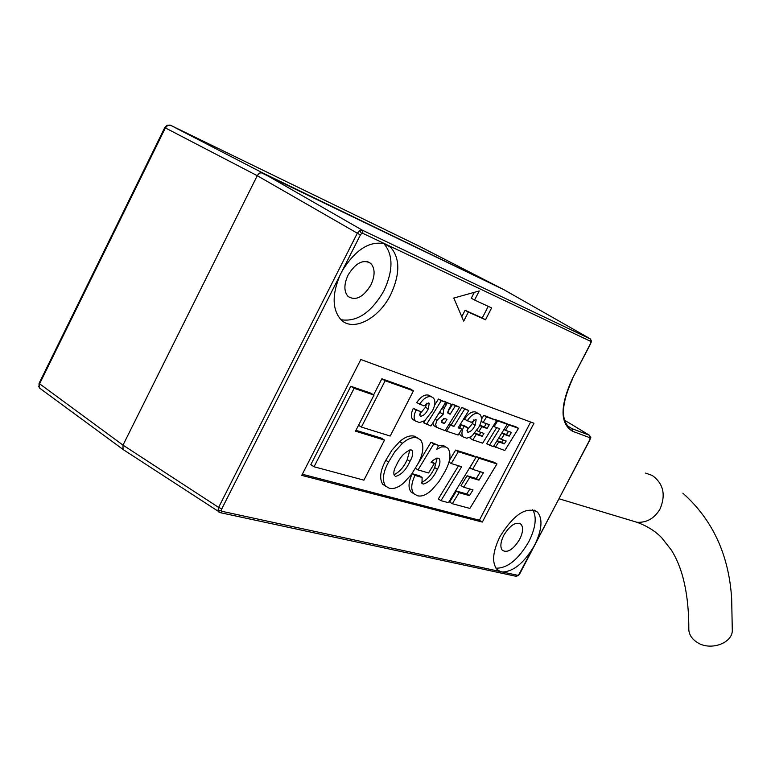 <?xml version="1.0" encoding="UTF-8"?>
<svg xmlns="http://www.w3.org/2000/svg" width="771" height="771" viewBox="0 0 771 771"><rect width="100%" height="100%" fill="white"/><g stroke="black" fill="none" stroke-linecap="round" stroke-linejoin="round"><path stroke-width="1.16" d="M217.981 510.691L221.45 510.489L222.231 511.366L220.39 512.686L218.501 511.828L217.981 510.691L218.607 507.405L357.243 233.353L359.7 230.577L362.351 230.201L590.547 339.086M535.46 543.439C542.032 529.079 542.726 518.652 537.532 512.146C526.391 506.123 513.881 514.276 499.984 536.587C492.717 551.593 491.696 562.512 496.91 569.355L500.369 571.562L502.393 571.995C513.178 571.677 523.586 563.331 533.609 546.947L589.96 439.827L589.979 437.783L572.429 431.211C559.939 423.52 559.919 405.999 572.371 378.657L590.692 343.615L590.711 341.38L385.057 243.877C369.878 240.475 355.633 249.409 342.314 270.679L339.963 275.324C331.944 294.657 332.224 309.393 340.792 319.512C352.771 332.378 378.918 318.818 390.762 294.493C400.178 274.052 400.139 258.324 390.666 247.298L387.88 245.217M495.994 568.217C507.482 568.333 518.43 559.467 528.839 541.627C535.72 527.711 537.011 517.081 532.703 509.737M341.033 319.743C357.108 322.182 371.429 312.486 383.987 290.657C393.364 270.264 393.287 254.546 383.756 243.511L383.669 243.434M348.068 275.074C355.682 262.795 363.266 258.921 370.841 263.46C375.14 268.481 375.159 275.661 370.899 284.981C363.305 297.278 355.682 301.104 348.039 296.459C343.847 291.477 343.856 284.354 348.068 275.074M503.771 535.325C510.113 525.128 515.857 521.418 521.003 524.213C523.47 527.383 523.027 532.424 519.664 539.315C513.351 549.501 507.597 553.183 502.413 550.369C499.984 547.217 500.437 542.196 503.771 535.325M453.791 298.049L463.689 321.16L468.344 312.11L485.499 319.792L491.628 307.908L474.57 300.035L479.234 290.956L453.791 298.049M482.347 522.092L533.966 423.24L360.838 359.508L301.76 475.37L482.347 522.092L479.379 520.223L530.641 422.016M419.511 404.37C423.539 398.308 427.558 395.812 431.567 396.872L433.475 398.038C435.682 401.007 435.307 405.315 432.329 410.972L425.361 419.906L423.539 421.197L419.443 422.537L415.396 421.024C413.526 418.557 413.767 414.894 416.128 410.047L420.368 411.521L419.935 415.848L420.561 416.234C423.539 415.916 426.093 413.497 428.233 408.958L429.245 403.329L428.657 402.963L423.944 405.903L416.697 402.684C420.735 396.631 424.754 394.135 428.763 395.205L430.584 396.284M414.557 420.523L412.601 419.328C410.721 416.86 410.962 413.198 413.323 408.36L420.368 411.521M419.482 414.393L425.438 407.281L426.864 403.175M434.555 405.305L438.439 399.041L445.667 402.289L430.96 425.987L423.693 422.816L425.64 419.665M447.672 412.128L452.635 404.129L459.593 407.271L445.098 430.69L436.559 427.307L435.625 424.474L437.003 420.34L443.152 414.326L443.701 409.497L446.968 402.751L451.536 404.389L448.327 410.259L448.028 413.237L449.04 413.805L450.168 414.2L455.401 405.768L459.593 407.271M435.769 426.826L433.794 425.64L432.849 422.951M438.786 413.381L440.376 412.668L439.952 411.492M444.067 401.344L451.536 404.389M417.535 464.547L431.008 442.226L438.583 445.436L436.762 449.31L441.571 446.872L445.696 446.978L442.968 445.31L445.869 447.045M438.391 445.32L442.968 445.31M413.805 493.729L411.03 491.946C408.032 487.889 408.437 481.817 412.244 473.702L419.385 475.746L422.103 477.442L422.007 483.388L423.202 484.072L421.882 483.234M421.477 482.482C426.855 480.044 431.259 475.071 434.671 467.573L437.176 458.061M431.693 461.713L434.42 463.39L428.541 472.951L418.055 469.915L415.463 468.296M449.32 460.518L455.632 450.052L473.355 455.68L476.035 457.309L448.443 502.673L440.983 500.668L438.314 498.991L458.543 465.771M475.958 457.261L476.324 456.625L494.317 462.34L496.967 463.94L469.886 508.426L452.317 503.714L449.666 502.046L456.413 491.06L466.812 493.97L469.896 489.007M452.317 503.714L459.073 492.717L469.452 495.618L473.009 489.893L463.679 487.224L461.019 485.576L467.072 475.765L476.324 478.521L480.362 471.727M463.679 487.224L469.732 477.403L478.984 480.15L483.427 472.662L472.575 469.346L469.905 467.718L473.712 461.125M373.974 395.099L370.706 393.114L350.805 386.29L310.819 464.672L314.057 466.773L363.922 480.15L384.498 440.096L355.508 431.191L373.974 395.099L354.111 388.305L314.057 466.773M384.498 440.096L381.298 438.101L355.961 430.305M358.534 425.274L361.426 427.076L390.203 436.049L413.429 390.858L410.201 388.921L381.867 378.773L373.627 394.887M302.338 474.242L479.379 520.223M385.596 486.164L382.724 484.275C379.216 478.55 380.238 470.551 385.789 460.277L391.957 450.119L399.629 441.6C405.218 436.8 410.201 435.027 414.567 436.27L417.766 438.13M505.969 423.568L515.857 426.787L518.526 428.348L504.812 450.515L493.585 446.303M497.073 440.675L501.709 442.246L503.155 439.962M501.863 432.955L506.518 434.574L508.436 431.375M494.837 419.453L504.533 422.73L507.222 424.31L493.334 446.708L486.655 443.768L496.688 427.606M481.47 419.135L483.841 415.309L496.678 420.532L482.665 443.161L472.854 439.904L470.137 438.275L471.274 436.425M474.811 433.129L479.437 434.699L480.911 432.367M479.764 425.274L484.352 426.864L486.318 423.607M467.891 432.213L467.351 431.885L467.891 432.213C470.657 431.876 473.076 429.543 475.138 425.197L476.16 419.81L475.649 419.501L471.226 422.344L464.421 419.299C468.267 413.497 472.035 411.078 475.726 412.042L477.316 412.986M462.08 436.299L460.374 435.268L459.294 433.206M459.892 427.915L461.183 424.744L465.086 426.103L467.814 427.732L467.361 431.895M466.947 430.334L472.411 423.578L473.799 419.819M449.185 424.089L451.218 424.773L461.877 407.445L468.797 410.567L458.147 427.838L461.877 429.1L458.514 427.25M39.051 383.38L123.003 445.127L122.955 449.387L123.929 450.062L123.042 449.483L123.003 445.127L257.254 175.692L258.825 173.629L260.935 172.579L504.003 289.751L418.971 246.074L170.458 125.23L167.683 125.413L165.341 127.947L39.533 383.929L39.07 387.061L40.506 388.777M381.867 378.773L385.143 380.739L361.426 427.076M413.429 390.858L385.143 380.739M350.805 386.29L354.111 388.305M474.57 300.035L471.274 298.223L474.3 292.334M461.771 316.688L465.067 310.289L482.241 317.989L488.245 306.347M482.241 317.989L485.499 319.792M465.067 310.289L468.344 312.11M472.575 469.346L479.003 458.244L476.324 456.625M479.003 458.244L496.967 463.94M478.984 480.15L476.324 478.521M469.732 477.403L467.072 475.765M469.452 495.618L466.812 493.97M459.073 492.717L456.413 491.06M440.983 500.668L461.656 466.715L451.199 463.535L458.34 451.7L455.632 450.052M458.34 451.7L476.035 457.309M451.199 463.535L448.886 462.108M418.055 469.915L433.755 443.903L431.008 442.226M433.755 443.903L438.583 445.436M423.202 484.072C428.821 482.636 433.543 477.692 437.379 469.25C439.923 464.874 440.569 461.386 439.316 458.793L436.858 458.109L433.129 460.268L431.085 462.388L434.42 463.39M437.379 469.25L434.671 467.573M445.696 446.978L448.144 448.433C451.363 454.109 450.235 461.964 444.751 471.977L438.853 481.769L431.577 490.154C426.344 494.953 421.641 496.823 417.468 495.753L413.738 493.662C410.741 489.614 411.155 483.533 414.971 475.418L412.244 473.702M414.971 475.418L422.103 477.442M417.333 437.967L420.648 439.942C424.329 445.667 423.375 453.714 417.786 464.075L411.56 474.261L403.84 482.868C398.482 487.474 393.634 489.267 389.307 488.236L385.471 486.029C381.973 480.304 382.994 472.295 388.555 462.012L394.733 451.854L402.404 443.315C407.994 438.506 412.977 436.723 417.333 437.967L414.567 436.27M395.6 476.382C401.363 474.83 406.153 469.818 409.979 461.347C412.591 456.904 413.295 453.281 412.1 450.505L411.01 449.85C405.054 451.584 400.091 456.885 396.13 465.751C393.798 469.915 393.239 473.24 394.473 475.726L394.357 475.591M402.404 443.315L399.629 441.6M388.555 462.012L385.789 460.277M393.914 474.743C399.397 472.151 403.84 467.12 407.233 459.641L409.902 449.744M409.979 461.347L407.233 459.641M495.396 447.392L498.75 441.937L504.369 443.836L506.171 440.993L501.179 439.287L504.234 434.43L509.188 436.155L511.433 432.425L505.458 430.334L508.821 424.879L506.142 423.298M508.821 424.879L518.526 428.348M505.458 430.334L504.012 429.476M509.188 436.155L506.518 434.574M504.234 434.43L501.825 433.003M501.179 439.287L498.808 437.88M504.369 443.836L501.709 442.246M498.75 441.937L496.958 440.867M489.344 445.378L499.714 428.666L494.086 426.681L497.652 420.879L494.943 419.289M497.652 420.879L507.222 424.31M494.086 426.681L493.189 426.161M472.854 439.904L476.276 434.333L482.135 436.309L483.976 433.418L478.772 431.635L481.885 426.681L487.06 428.474L489.344 424.667L483.118 422.479L486.559 416.918L483.841 415.309M486.559 416.918L496.678 420.532M483.118 422.479L481.152 421.313M487.06 428.474L484.352 426.864M481.885 426.681L479.716 425.39M478.772 431.635L476.854 430.488M482.135 436.309L479.437 434.699M476.276 434.333L474.628 433.35M475.138 425.197L472.411 423.578M467.159 420.937C471.004 415.126 474.782 412.697 478.463 413.661L480.131 414.682C482.203 417.439 481.788 421.573 478.897 427.067L472.266 435.663L470.551 436.906L466.734 438.227L463.101 436.916C461.328 434.613 461.598 431.105 463.911 426.382L461.183 424.744M463.911 426.382L467.814 427.732M478.463 413.661L475.726 412.042M461.877 429.1L458.157 435.027L446.582 431.182L450.36 425.207L453.965 426.421L464.634 409.073L461.877 407.445M464.634 409.073L468.797 410.567M453.965 426.421L451.218 424.773M450.36 425.207L449.001 424.387M446.582 431.182L445.281 430.391M447.016 419.337L444.925 418.614L441.812 420.34L441.716 422.469L444.375 423.539L447.016 419.337M455.401 405.768L452.635 404.129M450.168 414.2L447.72 412.745M449.04 413.805L447.97 413.169M446.968 402.751L444.192 401.103M446.65 403.378L445.436 402.664M446.39 404.717L444.761 403.753M445.937 405.517L444.269 404.524M444.549 407.936L442.805 406.895M443.701 409.497L441.87 408.399M443.152 414.326L440.376 412.668M437.003 420.34L435.152 419.231M444.375 423.539L441.61 421.882L443.739 418.499M442.506 422.913L441.648 422.392M426.469 424.503L441.234 400.698L438.439 399.041M441.234 400.698L445.667 402.289M428.233 408.958L425.438 407.281M416.128 410.047L413.323 408.36M431.567 396.872L428.763 395.205M572.41 378.571L572.641 378.744C562.232 401.778 560.662 417.574 567.938 426.122L571.88 428.628L589.43 435.239L590.798 437.591L590.335 438.516M170.458 125.23L262.381 172.771L503.868 289.674L590.143 338.748L590.711 341.38M385.057 243.877L362.939 233.391L362.351 230.201L262.381 172.771L259.654 173.032L257.254 175.692L164.753 127.591L39.042 383.409L39.07 387.061M339.963 275.324L221.778 508.86L218.607 507.405L123.003 445.127L257.254 175.692L360.394 234.962L342.314 270.679M682.884 493.199C712.635 519.731 728.884 554.85 731.66 598.566L732.277 629.454C733.481 642.956 710.457 651.456 697.061 642.33C692.001 639.034 689.245 634.88 688.821 629.868C688.927 595.212 683.077 568.584 671.29 549.964L661.701 537.763C655.292 531.094 647.014 525.928 636.875 522.266L630.023 520.194M518.334 575.561L533.609 546.947M502.393 571.995L517.649 575.301L518.575 574.954M517.649 575.301L515.548 576.178M221.778 508.86L221.45 510.489M359.7 230.577L361.609 233.574L360.394 234.962M362.939 233.391L361.609 233.574M590.393 338.922L591.579 341.293L591.087 342.218M222.231 511.366L500.369 571.562M572.429 431.211L571.88 428.628L568.333 426.488M589.979 437.783L589.43 435.239L564.632 420.253M591.579 341.486L572.371 378.657M164.753 127.591L166.864 125.345L167.683 125.413M38.637 386.31L39.581 388.092M645.616 473.086L652.295 475.476C663.426 483.639 666.009 494.809 660.053 508.976C654.454 518.43 646.724 522.854 636.875 522.266L559.197 498.818M590.798 437.774L519.75 573.807L518.382 575.513L516.107 576.303L220.39 512.686L123.042 449.483M534.178 510.094L537.532 512.146M383.756 243.511L390.666 247.298M370.841 263.46L367.555 261.62M521.003 524.213L519.452 523.249M438.4 458.225L439.316 458.793M411.03 491.946L413.738 493.662M382.724 484.275L385.471 486.029M411.097 449.888L412.1 450.505M475.611 419.491L476.16 419.81M460.374 435.268L463.101 436.916M433.794 425.64L436.559 427.307M428.618 402.954L429.245 403.329M412.601 419.328L415.396 421.024M166.921 125.316L170.054 125.085M39.6 388.112L122.955 449.387"/></g></svg>
